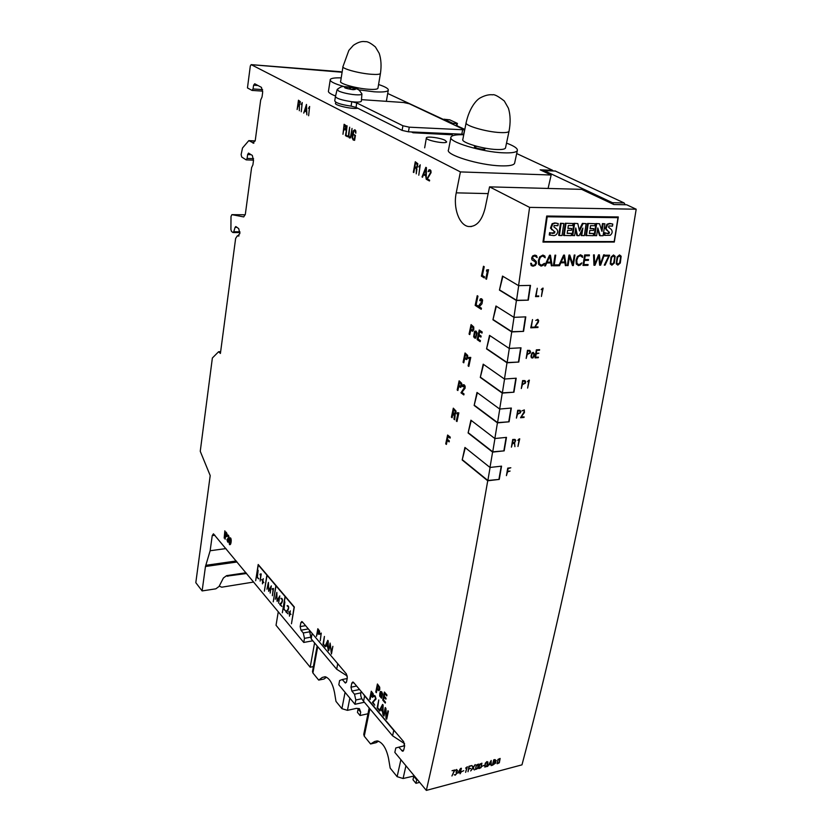 <?xml version="1.0" encoding="UTF-8"?>
<svg xmlns="http://www.w3.org/2000/svg" width="832" height="832" viewBox="0 0 832 832"><rect width="100%" height="100%" fill="white"/><g stroke="black" fill="none" stroke-linecap="round" stroke-linejoin="round"><path stroke-width="1.25" d="M243.755 216.902L245.346 214.167L251.597 167.638L252.907 164.83L253.5 160.41L252.314 155.428L248.529 153.088L247.624 154.554L251.15 154.69M220.646 351.634L218.587 351.738L220.407 353.454L235.622 238.472L237.318 235.83L238.805 236.018M237.734 236.018L239.855 233.553L238.711 228.623L235.82 226.533L235.102 227.334L236.995 227.344M235.102 227.334L233.75 231.764L239.897 231.785M233.75 231.764L233.012 232.544L231.504 231.452L230.911 229.538L231.005 216.507L231.889 214.646L245.232 214.802M231.889 214.646L243.568 216.892M247.624 154.554L247.114 158.423L253.562 158.662M247.114 158.423L246.189 159.879L241.706 157.03L241.124 154.575L242.507 147.992L248.81 140.629L253.864 143.198M253.032 143.166L255.278 140.286L260.686 99.996L262.038 96.98L262.662 92.383L261.446 87.37L254.727 83.772L253.614 85.207L257.972 85.509M253.614 85.207L253.022 88.951L262.61 89.606M253.022 88.951L252.065 90.418L247.458 87.932L250.318 65.936L251.212 64.667L460.408 171.912L551.148 175.011L540.166 169.842L552.635 170.3L516.693 153.556M555.183 170.997L624.135 202.946L625.248 204.755M555.63 171.08L544.034 170.591L542.88 171.122M405.933 765.783L403.094 778.513L414.346 775.923M403.094 778.513L397.134 776.672L400.889 759.689M369.886 708.781L364.25 736.195L370.583 743.985L374.67 741.499L377.603 740.958C382.741 742.643 386.391 748.467 388.544 758.451L390.187 768.123L397.134 776.672M364.25 736.195L363.75 734.354L369.169 707.928M378.57 741.218L376.074 742.674L370.583 743.985M326.529 677.217L323.981 679.026L318.687 680.098L312.915 672.984L312.51 671.466L317.138 645.944M349.856 698.1L347.443 710.341L341.9 708.666L335.982 701.386L334.495 692.38C332.644 683.384 329.514 678.163 325.114 676.728L322.265 677.435L318.687 680.098M347.443 710.341L356.46 708.354L359.414 708.656L360.714 712.202L360.048 715.53L367.973 713.752M360.048 715.53L357.438 712.358L358.103 709.041L360.714 712.202M312.801 640.786L303.753 642.45L304.481 638.342L303.264 632.965L300.976 630.23L300.165 626.6L300.841 622.7L301.818 621.514L302.432 621.92L346.424 673.972L347.318 677.841L346.538 681.897L345.488 683.062L342.222 679.536L339.622 680.534L338.811 684.767L354.983 704.288L355.836 700.003L354.494 694.21L351.894 691.111L350.99 687.211L351.79 683.145L352.862 681.97L353.6 682.469L403.645 741.666L404.654 745.867L403.728 750.079L402.574 751.234L398.778 747.167L395.793 747.978L394.836 752.388L426.338 790.4L521.976 764.847C559.894 622.669 596.014 449.457 630.344 245.211L636.189 209.217L626.673 204.776L613.818 204.526L581.599 189.353L489.559 186.857L485.066 208.333C481.822 220.917 476.32 226.98 468.551 226.522C459.243 225.337 452.982 207.927 456.238 192.847L460.408 171.912M416.863 778.96L416.738 779.875L413.764 776.287L412.984 779.74L415.948 783.328L419.671 782.35M218.587 351.738L212.368 357.999L200.252 451.298L210.205 475.571L195.811 582.67L202.124 590.928L205.462 566.509L210.142 550.742L212.233 535.6L213.45 533.811L303.753 642.45M364.395 702.239L354.983 704.288M426.338 790.4C447.21 699.774 467.678 596.565 487.729 480.782L462.186 459.982L464.932 447.439L489.996 467.459L492.596 452.098L468.104 432.973L470.912 420.202L494.853 438.526L497.432 422.874L474.146 405.454L476.996 392.444L499.678 409.042L502.237 393.099L480.293 377.437L483.194 364.177L504.462 379.028L507 362.783L486.554 348.878L489.518 335.369L509.215 348.452L511.732 331.926L492.939 319.779L495.955 306.01L513.916 317.335L516.412 300.508L499.439 290.118L502.518 276.089L518.586 285.657L529.599 207.376L489.559 186.857M246.012 572.759L226.626 575.64L223.402 578.001L219.066 586.456L215.831 588.827L202.124 590.928M357.75 108.233C352.373 109.439 333.642 105.175 335.566 103.189L335.733 102.149M445.026 140.275L446.67 141.877C446.098 144.414 424.705 140.171 426.379 137.852C426.785 136.042 440.263 137.8 445.026 140.275M514.675 162.937L514.582 163.332C513.656 165.256 509.09 166.098 500.874 165.859C479.263 165.35 444.756 154.648 448.521 149.833L450.892 137.623M335.556 96.002C330.158 93.922 327.818 92.196 328.526 90.823L330.179 80.153M450.705 134.035L452.327 134.815L413.067 132.756L411.476 131.966M464.818 129.397L457.09 125.809M443.924 119.673L387.712 93.486M342.098 72.249L251.212 64.667M551.148 175.011L548.09 188.448M529.599 207.376L636.189 209.217M542.974 242.102L546.686 216.029L618.301 216.954L614.307 242.06L542.974 242.102M518.586 285.657L530.514 285.386L528.32 300.144L516.412 300.508M513.916 317.335L525.793 316.867L523.567 331.375L511.732 331.926M509.215 348.452L521.019 347.807L518.783 362.055L507 362.783M504.462 379.028L516.204 378.206L513.947 392.205L502.237 393.099M499.678 409.042L511.358 408.054L509.08 421.803L497.432 422.874M494.853 438.526L506.48 437.372L504.182 450.861L492.596 452.098M489.996 467.459L501.561 466.149L499.252 479.398L487.729 480.782M499.439 290.118L502.913 276.318M528.32 300.144L516.547 300.3L499.886 290.108M492.939 319.779L496.34 306.249M523.567 331.375L511.857 331.698L493.376 319.758M486.554 348.878L489.892 335.618M518.783 362.055L507.135 362.554L486.99 348.858M480.293 377.437L483.569 364.437M513.947 392.205L502.362 392.85L480.719 377.406M474.146 405.454L477.36 392.714M509.08 421.803L497.567 422.604L474.573 405.423M468.104 432.973L471.266 420.472M504.182 450.861L492.731 451.818L468.53 432.931M462.186 459.982L465.286 447.72M499.252 479.398L487.864 480.49L462.602 459.94M552.635 170.3L552.49 170.903M456.352 125.674L456.716 123.666L452.795 123.282L444.132 119.257L449.727 119.829L457.194 123.292L457.059 125.996M378.57 84.51C385.601 86.85 388.835 88.806 388.242 90.366C387.15 91.842 382.429 92.321 374.067 91.79L358.384 89.773M344.063 86.57C334.142 83.71 329.545 81.328 330.283 79.435C331.271 78.198 334.911 77.688 341.203 77.886M506.522 143.114C514.207 146.006 517.816 148.47 517.348 150.509C516.433 152.36 511.867 153.13 503.63 152.828C481.957 152.152 447.273 141.596 451.006 137.02C452.036 135.294 456.29 134.534 463.757 134.753M544.284 170.664L612.477 202.706L613.558 204.402M614.307 242.06L613.33 241.571M501.218 466.19L498.961 479.159M506.126 437.403L503.89 450.632M511.014 408.086L508.778 421.585M515.861 378.227L513.646 391.986M520.676 347.828L518.471 361.847M525.439 316.888L523.255 331.178M530.171 285.397L527.998 299.957M518.69 285.657L516.547 300.3M514.02 317.325L511.857 331.698M509.309 348.452L507.135 362.554M504.556 379.018L502.362 392.85M499.772 409.042L497.567 422.604M494.946 438.516L492.731 451.818M490.09 467.449L487.864 480.49M456.716 123.666L457.496 123.552M351.416 86.434L349.014 86.923M356.023 88.629L358.155 88.39L357.458 87.755M476.923 146.349L474.458 146.713C473.637 147.93 484.786 150.207 485.066 148.876L483.974 147.93M546.686 216.07L615.368 216.965L617.989 217.672L614.193 241.571L543.67 241.582L547.206 216.788L617.989 217.672M546.603 216.611L547.206 216.788M543.078 241.394L543.67 241.582M606.039 233.251L608.379 233.345L608.733 231.93L605.332 228.509L606.944 224.224L609.419 223.454L612.342 223.943M604.635 235.331L604.063 235.165L604.458 232.679L607.506 233.459M589.389 233.293L593.611 233.511L593.278 235.706L585.738 235.477L587.569 223.454L595.119 223.714L587.569 223.454M590.138 228.405L593.767 228.634L590.106 228.602L590.554 225.68L594.807 225.722L595.119 223.714M550.69 232.991L553.966 232.762L554.164 231.369L550.472 228.145L552.094 223.725L554.705 222.945L558.23 223.569L557.918 225.722L556.962 225.41M557.918 225.722L554.091 225.514L553.894 226.897L556.754 229.133C558.293 231.223 557.95 233.22 555.714 235.113L554.029 235.633L549.245 234.988L549.588 232.617L552.167 233.23M594.11 235.498L595.951 223.538L599.529 223.756L601.962 231.358L603.148 223.787L604.947 223.808L603.086 235.726L600.226 235.726L597.813 227.947L596.617 235.716L594.11 235.498M601.474 229.83L602.451 223.59L604.947 223.808M600.226 235.726L599.529 235.518L597.605 229.299M575.505 229.705L576.805 235.456L577.491 235.654L575.765 227.989L574.621 235.654L572.083 235.435L573.882 223.33L577.814 223.558L579.478 231.005L583.066 223.61L586.144 223.631L584.314 235.674L581.017 235.466L581.807 230.235M579.228 229.892L582.369 223.402L586.144 223.631M559.374 235.518L558.688 235.31L560.456 223.257L563.805 223.486L562.047 235.529L559.374 235.518L561.132 223.465L563.805 223.486M567.206 233.199L571.532 233.418L571.199 235.643L563.514 235.414L565.302 223.246L573.009 223.517L565.302 223.246M567.944 228.259L571.667 228.488L567.913 228.457L568.35 225.503L572.707 225.534L573.009 223.517M608.733 231.93L606.029 228.706L607.641 224.422L610.116 223.652L612.789 224.068L612.466 226.148L611.759 225.95M609.43 232.138L609.066 233.542L608.202 233.667M604.063 235.165L604.76 235.362L605.145 232.887M612.466 226.148L608.858 225.95L608.639 227.302L611.312 229.466C612.726 231.504 612.373 233.438 610.23 235.279L604.76 235.362M593.611 233.511L589.358 233.49L589.836 230.412L593.497 230.433L593.767 228.634M586.425 235.685L588.266 223.652M554.164 231.369L551.148 228.353L552.781 223.933L555.391 223.142L558.23 223.569M554.84 231.577L554.642 232.97L552.843 233.438M549.921 235.196L550.264 232.825M602.451 223.59L603.148 223.787M595.951 223.538L599.529 223.756M594.807 235.706L596.648 223.735M577.491 235.654L579.176 235.664L582.858 228.072L581.703 235.674M582.369 223.402L583.066 223.61M573.882 223.33L577.814 223.558M572.77 235.643L574.579 223.527M560.456 223.257L561.132 223.465M571.532 233.418L567.185 233.407L567.642 230.287L571.386 230.308L571.667 228.488M564.2 235.622L565.989 223.444M360.849 692.858L354.494 694.21M361.837 698.714L355.836 700.003M404.685 745.732L398.778 747.167M347.194 678.517L342.222 679.536M308.963 631.935L303.264 632.965M310.076 637.312L304.481 638.342M416.738 779.875L415.948 783.328M393.754 730.382L364.634 695.916L363.553 701.241L392.579 735.821L393.754 730.382L396.094 732.732M363.022 693.607L364.634 695.916M404.581 743.642L392.579 735.821M363.553 701.241C361.078 698.204 360.214 695.24 360.974 692.349L361.161 691.402M310.69 631.696L339.747 666.068M347.308 676.062L336.679 669.23L311.168 638.83L309.327 630.084M335.39 96.751L334.755 100.786C335.379 102.804 340.818 104.582 351.083 106.142L356.023 107.37L402.106 130.395L408.439 131.81L463.674 134.254M361.473 99.642L403.572 102.502L409.375 103.782L464.547 129.823L409.271 127.182L402.927 125.767L356.741 102.95L356.023 107.37M361.379 100.922L361.348 101.265C360.558 102.18 357.375 102.336 351.79 101.722L356.741 102.95M351.083 106.142L351.79 101.722C341.526 100.162 336.076 98.384 335.452 96.408M352.789 94.505C346.715 93.683 342.004 92.529 338.666 91.031L337.293 89.326C342.68 85.498 341.588 86.507 350.74 87.214C359.538 89.918 358.062 88.379 361.951 93.974L361.91 94.12C361.431 94.786 359.362 95.014 355.701 94.786L352.789 94.505M350.584 87.391L345.176 87.006L345.998 87.61L345.55 88.026L350.49 89.294L355.035 89.534L354.203 88.91L354.63 88.504L350.584 87.391L350.282 89.263M349.43 89.034L349.71 87.246M509.08 131.03L509.028 131.269C508.435 132.392 505.461 132.818 500.126 132.558C486.21 131.976 463.902 125.382 466.159 122.595L462.842 139.36C460.554 142.334 482.706 149.053 496.59 149.51C501.904 149.708 504.868 149.219 505.482 148.034L505.544 147.763M342.94 66.882L340.662 81.349C338.551 83.46 356.325 88.504 368.732 89.274C374.13 89.627 377.187 89.326 377.915 88.379L377.978 87.984M253.698 582.036L221.728 587.194L219.232 586.134M226.949 576.118L246.615 573.498M430.134 133.65L428.532 132.87M432.234 133.058L433.836 133.848M427.918 133.536L426.317 132.746M278.283 611.707L276.037 625.269L310.19 667.222L313.394 666.588M314.579 642.897L310.19 667.222M550.742 262.132L547.102 262.174L549.848 256.09L550.742 262.132M550.898 262.922L551.366 265.824L552.178 265.814L550.43 255.206L549.536 255.216L544.627 265.907L545.418 265.897L546.759 262.974L550.898 262.922M576.233 264.014L578.583 265.616L580.622 264.846L581.859 262.902L578.916 264.774L576.961 263.359L576.815 260.198L577.98 257.005L580.226 255.632L582.618 257.421L582.369 255.788L580.466 254.79L577.366 256.537L576.025 260.166L576.233 264.014M345.207 125.642L345.654 127.837L344.604 129.418L343.814 129.002L344.417 125.226L345.207 125.642M346.102 127.899L346.05 125.642L344.115 124.27L342.961 134.285L343.689 129.74L345.478 129.948L346.102 127.899M537.16 257.608L536.536 255.642L534.862 255.112L532.719 255.902L531.627 258.045L531.97 259.865L535.111 261.747L535.714 263.276L534.789 264.846L533.218 265.346L531.825 264.909L531.44 263.307L530.67 263.318L531.211 265.554L533.042 266.209L535.35 265.366L536.494 263.224L536.182 261.414L532.418 257.993L533.135 256.568L534.789 255.975L537.16 257.608M418.798 175.219L420.254 164.798L418.777 166.878L420.004 165.953L418.798 175.219M451.932 775.986L454.865 769.964L452.026 770.702L454.376 770.463L451.932 775.986M308.62 115.752L309.639 106.454L308.526 108.378L309.462 107.494L308.62 115.752M584.636 254.956L583.003 265.418L587.943 265.356L588.078 264.514L583.846 264.566L584.501 260.416L588.411 260.374L588.536 259.542L584.626 259.584L585.218 255.798L589.295 255.767L589.42 254.925L584.636 254.956M521.144 416.894L524.43 412.558L524.316 409.906L521.945 410.883L523.411 410.301L524.306 411.538L520.551 417.747L524.025 417.435L524.118 416.884L521.144 416.894M533.915 353.298L533.437 356.814L531.991 357.531L531.45 356.366L532.147 353.496L533.915 353.298M532.792 358.02L534.134 356.273L534.498 353.954L533.198 352.342L531.898 353.018L530.993 356.138L531.367 357.781L532.792 358.02M457.142 412.745L456.903 413.847L457.881 413.577L456.29 420.992L456.986 421.533L458.858 412.849L457.142 412.745M465.618 772.366L467.334 766.74L465.608 768.123L466.825 767.322L465.618 772.366M536.723 350.397L539.531 350.241L539.625 349.669L536.349 349.846L535.049 357.895L538.325 357.698L538.418 357.136L535.6 357.302L536.151 353.912L538.886 353.194L536.245 353.34L536.723 350.397M481.926 763.194L479.7 764.192L478.92 768.581L481.114 767.582L481.926 763.194M479.835 768.29L479.118 767.926L479.752 764.826L481.582 763.547L481.073 766.948L479.835 768.29M472.586 326.82L473.054 328.973L472.358 330.075L470.891 329.378L471.578 326.144L472.586 326.82M473.741 326.986L471.078 324.605L469.061 334.121L469.778 334.61L470.673 330.429L472.753 331.261L473.782 329.534L473.741 326.986M608.764 256.038L604.271 265.148L605.114 265.127L609.638 255.206L604.822 255.237L604.687 256.079L608.764 256.038M486.699 269.911L486.439 271.118L487.5 270.67L485.753 278.793L486.512 279.25L488.55 269.734L486.699 269.911M481.385 276.13L484.286 277.898L484.526 276.806L482.362 275.496L484.234 266.708L483.486 266.261L481.385 276.13M466.534 355.212L466.991 357.344L466.315 358.426L464.87 357.687L465.546 354.515L466.534 355.212M467.667 355.41L465.046 352.976L463.06 362.315L463.778 362.825L464.651 358.717L466.7 359.601L467.709 357.926L467.667 355.41M500.136 758.441L497.952 759.418L497.151 763.776L499.314 762.798L500.136 758.441M498.046 763.495L497.349 763.131L498.004 760.053L499.803 758.784L499.273 762.164L498.046 763.495M456.633 769.475L455.208 770.546L456.539 769.912L457.278 770.827L455.978 772.065L456.81 773.105L455.354 774.748L454.241 774.758L455.25 775.174L457.163 773.042L456.57 772.075L457.642 770.713L456.633 769.475M518.648 413.598L517.598 413.691L518.086 410.81L519.709 410.8L520.104 412.61L518.648 413.598M519.99 410.29L517.712 410.301L516.402 418.122L517.504 414.242L520.489 412.786L520.738 411.32L519.99 410.29M355.846 133.214L355.836 130.957L354.879 129.73L353.236 130.874L352.175 137.883L353.194 140.005L354.619 140.338L355.43 135.387L353.995 134.628L354.879 135.897L354.286 139.485L353.319 139.266L352.602 137.53L353.922 130.655L354.765 130.478L355.846 133.214M468.988 357.406L468.749 358.55L469.758 358.218L468.104 365.903L468.832 366.413L470.766 357.406L468.988 357.406M306.509 111.176L305.011 110.375L306.55 105.456L306.509 111.176M304.793 111.02L306.509 111.935L306.894 114.816L306.478 104.426L303.711 113.1L304.793 111.02M519.085 438.963L517.826 440.326L519.158 439.525L517.951 446.482L519.73 438.818L519.085 438.963M528.736 380.286L527.478 381.67L528.819 380.869L527.623 388.086L529.391 380.151L528.736 380.286M617.666 257.39L619.393 255.715L620.578 257.369L619.705 262.652L617.978 264.316L616.782 262.673L617.666 257.39M621.13 256.214L619.528 254.914L617.063 257.015L616.231 263.848L617.854 265.106L620.308 263.016L621.13 256.214M460.595 383.074L461.042 385.206L460.377 386.246L458.952 385.476L459.618 382.366L460.595 383.074M461.708 383.313L459.129 380.827L457.174 390L457.881 390.52L458.734 386.495L460.751 387.431L461.75 385.798L461.708 383.313M536.099 296.026L537.274 288.236L535.538 296.629L538.668 296.546L538.751 295.953L536.099 296.026M531.315 327.215L532.501 319.561L530.754 327.818L533.863 327.683L533.957 327.101L531.315 327.215M345.488 135.647L347.506 136.739L347.62 136.001L346.029 135.148L347.079 125.83L345.488 135.647M478.483 764.088L476.258 765.086L475.478 769.486L477.682 768.487L478.483 764.088M476.393 769.194L475.675 768.83L476.31 765.721L478.14 764.442L477.63 767.853L476.393 769.194M425.766 175.032L423.79 173.982L425.911 168.511L425.766 175.032M423.488 174.689L425.755 175.906L426.223 179.234L426.431 167.648L425.828 167.326L422.022 176.966L422.521 177.237L423.488 174.689M482.279 766.189L484.12 765.336L482.279 766.189M491.192 765.658L491.171 760.49L487.521 766.511L488.727 764.92L491.078 764.306L491.192 765.658M490.558 761.498L491.046 763.953L488.956 764.494L490.558 761.498M468.759 768.612L469.238 766.584L471.598 765.596L468.936 766.293L468.01 771.711L468.666 768.997L470.787 768.446L468.759 768.612M475.166 764.587L473.221 767.343L472.025 765.596L472.909 767.78L470.683 770.931L473.044 768.113L474.302 769.974L473.356 767.676L475.166 764.587M513.718 442.676L512.606 442.79L513.094 439.972L514.706 439.941L515.102 441.688L513.718 442.676M514.914 446.659L514.602 442.863L515.736 440.419L514.998 439.421L512.72 439.483L511.41 447.158L512.512 443.331L514.509 443.591L514.914 446.659M604.365 254.81L603.678 254.821L600.319 264.274L599.404 254.852L598.52 254.852L594.682 264.337L594.308 254.883L593.538 254.894L593.965 265.273L594.994 265.262L598.78 255.882L599.643 265.2L600.621 265.19L604.365 254.81M611.645 257.442L613.392 255.757L614.588 257.421L613.704 262.725L611.978 264.389L610.771 262.746L611.645 257.442M615.129 256.266L613.517 254.966L611.042 257.067L610.22 263.921L611.853 265.19L614.318 263.089L615.129 256.266M454.844 410.509L455.281 412.464L454.22 413.421L453.18 412.61L453.794 409.708L454.844 410.509M454.366 416L453.939 419.151L454.657 419.713L455.146 415.272L454.584 414.18L455.468 414.055L456.061 411.112L453.315 408.169L451.402 417.175L452.088 417.716L452.962 413.608L454.366 416M352.04 128.45L350.574 136.646L349.565 137.238L348.889 135.73L349.69 127.202L348.577 134.046L348.587 136.822L349.44 137.977L350.522 137.852L351.354 135.533L352.04 128.45M450.268 437.164L447.606 435.032L445.723 443.872L446.41 444.423L447.262 440.398L449.134 441.906L449.342 440.918L447.47 439.41L448.084 436.561L450.06 438.152L450.268 437.164M534.997 326.778L538.314 322.338L538.678 320.57L537.826 319.353L535.777 320.434L537.264 319.883L538.179 321.246L534.404 327.662L537.93 327.506L538.023 326.924L534.997 326.778M538.626 264.472L541.081 266.105L543.192 265.325L544.45 263.338L541.414 265.242L539.365 263.806L539.178 260.572L540.353 257.317L542.672 255.923L545.178 257.754L544.898 256.079L542.911 255.06L539.708 256.849L538.356 260.551L538.626 264.472M486.938 761.571L485.254 763.266L484.754 767.042L486.543 766.574L487.24 765.45L487.947 762.039L486.938 761.571M485.659 766.75L484.952 766.386L485.597 763.298L487.417 762.018L486.897 765.419L485.659 766.75M477.152 339.602L480.178 341.661L480.407 340.6L478.119 339.05L478.826 335.733L480.917 337.137L481.156 336.076L479.055 334.672L479.731 331.583L481.988 333.091L482.217 332.02L479.222 330.023L477.152 339.602M554.975 255.174L553.384 265.793L558.303 265.73L558.428 264.888L554.247 264.94L555.714 255.174L554.975 255.174M523.546 383.978L522.496 384.051L522.974 381.118L524.607 381.139L525.013 382.99L523.546 383.978M524.898 380.619L522.6 380.588L521.3 388.554L522.402 384.613L525.398 383.178L525.647 381.69L524.898 380.619M461.354 771.742L460.533 771.95L461.406 768.258L460.47 768.508L457.922 773.011L460.034 772.45L460.086 773.812L461.354 771.742M460.013 769.839L460.918 768.747L460.127 772.065L458.401 772.512L460.013 769.839M510.089 471.068L507.624 471.359L508.102 468.603L510.827 467.771L507.738 468.125L506.418 475.644L507.53 471.89L510.089 471.068M461.895 771.534L463.767 770.682L461.895 771.534M493.522 762.164L494.01 760.198L495.924 760.708L493.522 762.164M494.738 762.237L495.498 762.986L492.866 764.826L493.418 762.59L494.738 762.237M496.278 760.604L494.905 759.574L493.698 759.886L492.336 765.357L495.841 762.892L495.508 761.81L496.278 760.604M430.03 169.77L428.969 169.842L428.116 171.704L429.874 170.57L430.498 172.609L426.65 179.462L429.478 180.981L429.624 180.19L427.346 178.963L431.059 172.671L430.914 170.674L430.03 169.77M528.414 353.818L527.353 353.881L527.831 350.896L529.474 350.938L529.88 352.83L528.414 353.818M529.755 350.407L527.457 350.345L526.167 358.457L527.27 354.453L530.275 353.028L530.514 351.51L529.755 350.407M542.402 288.309L541.195 289.64L542.547 288.86L541.393 296.473L543.13 288.132L542.402 288.309M481.874 301.506L478.358 306.228L476.122 304.803L477.963 296.171L477.225 295.703L475.166 305.396L481.218 309.296L481.447 308.214L479.211 306.779L481.988 303.794L482.612 300.071L481.614 298.75L480.418 298.802L479.71 300.456L480.47 300.934L481.447 299.832L481.874 301.506M299.53 101.525L299.988 103.418L299.551 104.842L298.875 104.863L298.262 104.53L298.761 101.119L299.53 101.525M299.322 110.739L299.374 105.508L300.414 101.764L298.48 100.214L297.118 109.543L298.158 105.227L299.374 106.579L299.322 110.739M572.822 264.202L569.795 255.07L568.974 255.07L567.362 265.616L568.09 265.606L569.473 256.61L572.468 265.554L573.342 265.543L574.964 255.029L574.236 255.039L572.822 264.202M564.782 261.976L561.194 262.018L563.919 255.975L564.782 261.976M564.928 262.766L565.375 265.647L566.176 265.637L564.502 255.102L563.618 255.112L558.73 265.73L559.51 265.72L560.841 262.808L564.928 262.766M475.197 331.989L476.382 332.79L476.237 334.745L475.561 336.939L474.77 337.137L474.25 336.055L475.197 331.989M477.121 332.987L476.07 331.084L474.573 331.282L473.637 336.731L474.583 338.01L475.779 338.166L477.121 332.987M416.645 163.353L417.217 165.558L416.624 167.138L415.719 167.097L414.908 166.66L415.626 162.812L416.645 163.353M416.239 173.836L416.926 169.114L416.374 167.877L417.269 167.378L417.81 163.706L415.272 161.762L413.327 172.266L413.826 172.536L414.762 167.45L415.698 167.95L416.364 169.104L416.239 173.836M301.267 111.779L302.266 102.565L301.174 104.478L302.089 103.594L301.267 111.779M465.119 388.18L465.13 386.162L464.183 384.8L463.039 384.738L462.363 386.266L463.091 386.807L464.027 385.819L464.433 387.483L460.959 392.818L463.819 394.94L464.038 393.931L461.906 392.34L465.119 388.18M260.104 574.07L260 574.787L260.874 574.246L260.114 581.069L261.227 573.934L260.104 574.07M272.376 588.63L272.272 589.368L273.177 588.827L272.376 595.733L273.541 588.526L272.376 588.63M378.716 686.587L379.132 688.74L378.55 689.499L377.302 688.303L377.853 685.589L378.716 686.587M379.704 687.18L377.416 683.987L375.773 691.974L376.386 692.702L377.114 689.187L378.893 690.737L379.756 689.53L379.704 687.18M320.247 640.796L321.256 633.069L320.174 634.067L321.079 633.88L320.247 640.796M287.113 605.634L287.321 606.154C289.838 606.778 287.435 611.052 286.052 610.948L285.886 611.884L288.059 613.85L286.291 611.447C288.215 612.009 290.056 605.363 287.113 605.634M288.652 611.655L289.588 613.392L289.453 616.148L289.869 613.725L290.992 614.432L289.952 613.205L290.358 610.834L289.682 612.872L288.652 611.655M276.838 592.394L277.035 600.694L279.812 595.91L278.606 603.19L279.354 596.7L277.139 601.432L276.588 593.434L275.319 599.248L276.838 592.394M261.695 579.55L262.569 581.194L262.454 583.866L262.829 581.495L263.796 582.65L262.902 580.996L263.266 578.677L262.652 580.684L261.695 579.55M383.552 715.52L383.999 716.03L385.507 708.968L386.027 718.432L386.703 719.233L388.398 711.235L387.962 710.715L386.454 717.725L385.913 708.323L385.237 707.533L383.552 715.52M323.014 644.062L324.823 646.194L323.502 643.937L324.418 636.438L323.014 644.062M284.003 609.003L284.866 601.89L283.65 609.19L285.542 610.844L284.003 609.003M268.424 582.421L268.622 590.637L271.326 585.863L270.161 593.081L270.889 586.643L268.726 591.365L268.174 583.461L266.947 589.233L268.424 582.421M328.682 650.749L330.346 644.415L331.448 654.004L332.883 646.329L331.219 652.6L330.106 643.084L328.682 650.749M224.162 538.096L224.858 530.816L224.162 538.096M229.372 539.542C228.966 544.222 229.382 545.74 230.63 544.066C232.19 539.49 230.204 535.371 229.372 539.542M229.757 539.302C230.953 538.512 231.13 540.062 230.287 543.941C229.206 544.461 229.029 542.911 229.757 539.302M375.18 695.968L374.296 695.469L373.599 696.592L375.055 696.561L375.586 698.62L372.414 702.364L374.774 705.151L372.986 702.312L376.054 698.963L375.18 695.968M382.71 700.055L385.31 703.082L385.497 702.198L383.531 699.91L384.114 697.133L385.902 699.202L386.09 698.318L384.301 696.238L384.842 693.649L386.776 695.885L386.963 694.99L384.394 692.026L382.71 700.055M280.956 598.322L281.154 598.842C283.629 599.435 281.268 603.699 279.906 603.606L279.75 604.542L281.882 606.466L280.145 604.105C282.038 604.635 283.837 598.021 280.956 598.322M227.781 538.668C228.374 541.975 228.186 542.36 227.219 539.833L226.928 539.479C227.843 543.265 228.332 543.15 228.405 539.146C229.975 539.313 228.332 532.459 227.458 536.11L227.76 536.453C228.561 533.395 229.393 540.166 227.864 538.138L227.781 538.668M372.372 693.233L372.362 696.592L370.968 695.354L371.582 692.307L372.372 693.233M373.277 695.937L373.235 693.826L371.28 691.215L369.668 699.119L370.094 699.618L370.843 695.947L372.642 697.382L373.277 695.937M382.564 710.986L380.869 708.989L382.658 705.484L382.564 710.986M380.609 709.426L382.554 711.714L382.97 714.823L383.105 705.037L382.574 704.423L379.361 710.57L379.787 711.069L380.609 709.426M327.787 646.547L326.3 644.79L327.839 641.347L327.787 646.547M326.082 645.226L327.787 647.234L328.162 650.135L328.224 640.89L327.766 640.359L325 646.391L325.374 646.838L326.082 645.226M291.47 623.771L294.33 607.006L258.19 564.491L255.663 580.736L258.305 565.011L266.895 575.13L264.347 591.167L267.062 575.328L275.87 585.686L273.229 601.848L276.037 585.884L285.054 596.492L282.329 612.789L285.23 596.7L294.091 607.131L291.47 623.771M257.369 577.19L258.149 570.263L257.036 577.387L258.804 578.906L257.369 577.19M377.114 707.907L379.163 710.33L379.288 709.738L377.666 707.824L378.768 699.962L377.114 707.907M225.118 539.24L225.576 536.016L226.138 536.682C227.354 536.702 227.552 535.496 226.72 533.031L225.815 531.95L225.118 539.24M225.649 535.496L226.034 532.823L226.2 536.141L225.649 535.496M318.802 630.562L318.812 633.734L317.585 632.684L318.105 629.751L318.802 630.562M319.602 633.048L319.561 631.062L317.834 628.742L316.462 636.324L317.481 633.246L319.062 634.473L319.602 633.048M380.983 692.318L382.002 693.503L381.337 697.008L380.214 695.698L380.983 692.318M382.637 693.961L381.722 691.818L380.442 691.444L379.808 693.306L379.694 696.093L381.534 698.225L382.637 693.961M249.142 140.764L255.143 141.024M403.926 745.919L404.446 743.6M341.9 708.666L345.082 692.328M317.71 646.63L312.915 672.984M225.971 548.579L210.142 550.742M212.233 535.6L214.937 535.257M205.826 565.313L236.246 560.976M205.462 566.509L237.089 561.985M488.145 193.606L456.238 192.847M453.71 123.49L453.554 124.363M444.132 119.257L443.997 119.912M452.66 123.947L452.795 123.282M612.477 202.706L624.135 202.946M609.419 223.454L610.116 223.652M606.944 224.224L607.641 224.422M605.332 228.509L606.029 228.706M606.174 229.871L606.871 230.069M609.066 233.542L608.379 233.345M554.705 222.945L555.391 223.142M552.094 223.725L552.781 223.933M550.472 228.145L551.148 228.353M551.533 229.653L552.209 229.85M554.642 232.97L553.966 232.762M353.829 682.729L351.79 683.145M356.616 686.026L350.99 687.211M359.549 689.499L351.894 691.111M403.718 750.131L401.669 750.63M346.455 682.219L344.76 682.573M302.796 622.357L300.841 622.7M305.573 625.643L300.165 626.6M308.339 628.909L300.976 630.23M312.083 633.724L311.168 638.83M336.679 669.23L337.678 664.009M322.265 677.435L325.426 676.79M374.67 741.499L377.187 740.906M402.106 130.395L402.927 125.767M462.602 130.104L461.718 134.618M409.271 127.182L408.439 131.81M353.111 89.71C344.365 88.265 342.358 87.298 347.11 86.83C355.815 88.265 357.812 89.222 353.111 89.71M380.494 73.154L380.432 73.528C379.714 74.412 376.646 74.662 371.238 74.266C358.779 73.393 340.912 68.432 343.013 66.466L348.858 50.388L353.35 45.344C357.978 42.203 361.951 40.986 365.258 41.694C367.255 41.257 370.635 43.004 375.398 46.946L379.174 53.269C381.139 59.134 381.555 65.884 380.432 73.528L377.915 88.379M227.864 576.285L227.261 575.546M239.928 232.565L233.137 232.544M253.531 160.15L246.189 159.879M255.164 140.92L248.81 140.629M262.746 91.135L252.065 90.418M555.391 171.007L544.034 170.591M471.422 226.543L468.551 226.522M340.974 71.739L251.118 64.636M388.242 90.366L386.35 101.358M517.348 150.509L514.582 163.332M426.379 137.852L424.663 147.826M443.882 119.86L444.028 119.163M610.522 223.538L611.218 223.725M606.84 233.407L607.537 233.605M555.932 223.028L556.618 223.226M551.71 233.189L552.386 233.397M402.574 751.234L403.187 751.088M237.318 235.83L239.002 235.83M464.547 129.823L463.663 134.326M337.095 89.752L335.462 96.377M361.91 94.12L361.348 101.265M509.028 131.279C510.661 122.626 510.463 114.951 508.425 108.243L504.306 100.984C498.118 96.138 494.166 94.089 492.461 94.838C493.251 95.014 488.488 93.454 480.386 97.812C476.642 99.642 469.498 107.536 466.159 122.595M509.028 131.269L505.482 148.034"/></g></svg>
